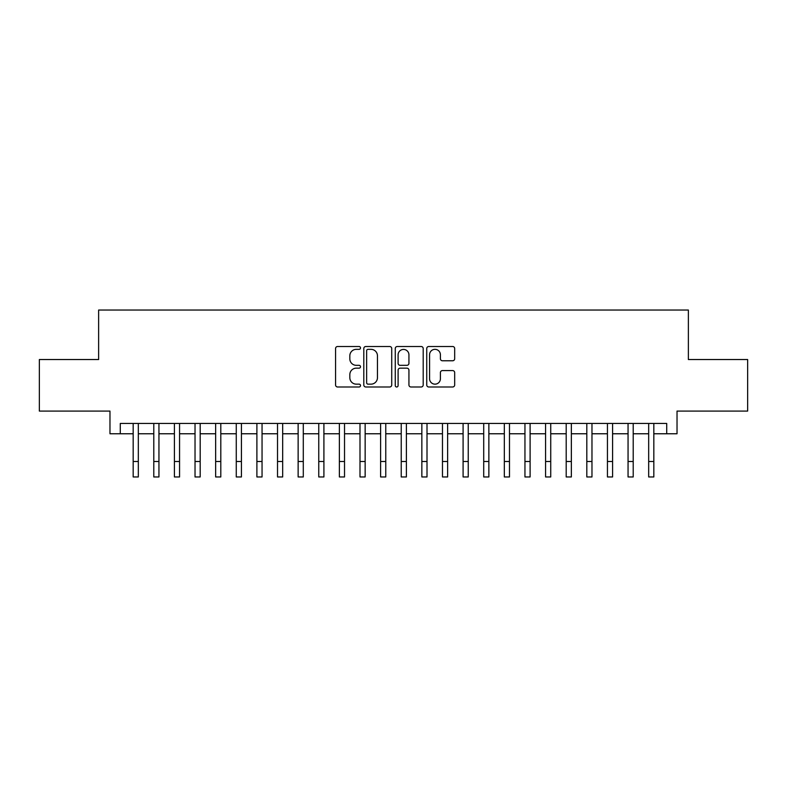 <?xml version="1.0" encoding="UTF-8"?>
<svg xmlns="http://www.w3.org/2000/svg" width="787" height="787" viewBox="0 0 787 787"><rect width="100%" height="100%" fill="white"/><g stroke="black" fill="none" stroke-linecap="round" stroke-linejoin="round"><path stroke-width="1.18" d="M360.505 347.923A1.417 1.417 0 0 0 359.088 346.506L337.584 346.506A2.027 2.027 0 0 0 335.567 348.533L335.567 384.961A2.027 2.027 0 0 0 337.584 386.988L359.088 386.988A1.417 1.417 0 0 0 360.505 385.571A1.417 1.417 0 0 0 359.088 384.154L356.304 384.154A6.473 6.473 0 0 1 349.831 377.671L349.831 374.642A6.473 6.473 0 0 1 356.304 368.159L359.088 368.159A1.417 1.417 0 0 0 360.505 366.742A1.417 1.417 0 0 0 359.088 365.325L356.304 365.325A6.473 6.473 0 0 1 349.831 358.852L349.831 355.813A6.473 6.473 0 0 1 356.304 349.339L359.088 349.339A1.417 1.417 0 0 0 360.505 347.923M452.653 360.771A2.027 2.027 0 0 0 454.679 358.754L454.679 348.533A2.027 2.027 0 0 0 452.653 346.506L428.767 346.506A2.027 2.027 0 0 0 426.741 348.533L426.741 384.961A2.027 2.027 0 0 0 428.767 386.988L452.653 386.988A2.027 2.027 0 0 0 454.679 384.961L454.679 372.615A2.027 2.027 0 0 0 452.653 370.588L442.432 370.588A2.027 2.027 0 0 0 440.405 372.615L440.405 378.734A5.411 5.411 0 0 1 434.995 384.154A5.411 5.411 0 0 1 429.574 378.734L429.574 354.75A5.411 5.411 0 0 1 434.995 349.339A5.411 5.411 0 0 1 440.405 354.75L440.405 358.754A2.027 2.027 0 0 0 442.432 360.771L452.653 360.771M120.283 433.765L120.283 423.455L666.717 423.455L666.717 433.765L677.027 433.765L677.027 411.08L747.65 411.08L747.65 359.531L688.369 359.531L688.369 310.039L98.631 310.039L98.631 359.531L39.35 359.531L39.35 411.08L109.973 411.08L109.973 433.765L133.17 433.765M391.729 348.533A2.027 2.027 0 0 0 389.703 346.506L365.817 346.506A2.027 2.027 0 0 0 363.801 348.533L363.801 384.961A2.027 2.027 0 0 0 365.817 386.988L389.703 386.988A2.027 2.027 0 0 0 391.729 384.961L391.729 348.533M397.297 346.506L421.183 346.506A2.027 2.027 0 0 1 423.199 348.533L423.199 384.961A2.027 2.027 0 0 1 421.183 386.988L410.962 386.988A2.027 2.027 0 0 1 408.935 384.961L408.935 370.185A2.027 2.027 0 0 0 406.909 368.159L400.13 368.159A2.027 2.027 0 0 0 398.104 370.185L398.104 385.571A1.417 1.417 0 0 1 396.687 386.988A1.417 1.417 0 0 1 395.271 385.571L395.271 348.533A2.027 2.027 0 0 1 397.297 346.506M138.325 433.765L153.79 433.765M158.944 433.765L174.409 433.765M179.564 433.765L195.028 433.765M200.183 433.765L215.648 433.765M220.803 433.765L236.267 433.765M241.422 433.765L256.896 433.765M262.051 433.765L277.516 433.765M282.671 433.765L298.135 433.765M303.29 433.765L318.755 433.765M323.91 433.765L339.374 433.765M344.529 433.765L359.993 433.765M365.148 433.765L380.613 433.765M385.768 433.765L401.232 433.765M406.387 433.765L421.852 433.765M427.007 433.765L442.471 433.765M447.626 433.765L463.09 433.765M468.245 433.765L483.71 433.765M488.865 433.765L504.329 433.765M509.484 433.765L524.949 433.765M530.104 433.765L545.578 433.765M550.733 433.765L566.197 433.765M571.352 433.765L586.817 433.765M591.972 433.765L607.436 433.765M612.591 433.765L628.056 433.765M633.21 433.765L648.675 433.765M653.83 433.765L666.717 433.765M368.05 349.339A1.417 1.417 0 0 0 366.634 350.756L366.634 382.738A1.417 1.417 0 0 0 368.05 384.154L370.982 384.154A6.473 6.473 0 0 0 377.455 377.671L377.455 355.813A6.473 6.473 0 0 0 370.982 349.339L368.05 349.339M408.935 354.858A5.411 5.411 0 0 0 403.515 349.438A5.411 5.411 0 0 0 398.104 354.858L398.104 363.309A2.027 2.027 0 0 0 400.13 365.325L406.909 365.325A2.027 2.027 0 0 0 408.935 363.309L408.935 354.858M133.17 461.497L138.325 461.497L138.325 476.961L133.17 476.961L133.17 423.455M138.325 461.497L138.325 423.455M153.79 476.961L158.944 476.961L153.79 476.961L153.79 423.455M158.944 476.961L158.944 423.455M174.409 476.961L179.564 476.961L174.409 476.961L174.409 423.455M179.564 476.961L179.564 423.455M195.028 476.961L200.183 476.961L195.028 476.961L195.028 423.455M200.183 476.961L200.183 423.455M215.648 476.961L220.803 476.961L215.648 476.961L215.648 423.455M220.803 476.961L220.803 423.455M236.267 476.961L241.422 476.961L236.267 476.961L236.267 423.455M241.422 476.961L241.422 423.455M256.896 476.961L262.051 476.961L256.896 476.961L256.896 423.455M262.051 476.961L262.051 423.455M277.516 476.961L282.671 476.961L277.516 476.961L277.516 423.455M282.671 476.961L282.671 423.455M298.135 476.961L303.29 476.961L298.135 476.961L298.135 423.455M303.29 476.961L303.29 423.455M318.755 476.961L323.91 476.961L318.755 476.961L318.755 423.455M323.91 476.961L323.91 423.455M339.374 476.961L344.529 476.961L339.374 476.961L339.374 423.455M344.529 476.961L344.529 423.455M359.993 476.961L365.148 476.961L359.993 476.961L359.993 423.455M365.148 476.961L365.148 423.455M380.613 476.961L385.768 476.961L380.613 476.961L380.613 423.455M385.768 476.961L385.768 423.455M401.232 476.961L406.387 476.961L401.232 476.961L401.232 423.455M406.387 476.961L406.387 423.455M421.852 476.961L427.007 476.961L421.852 476.961L421.852 423.455M427.007 476.961L427.007 423.455M442.471 476.961L447.626 476.961L442.471 476.961L442.471 423.455M447.626 476.961L447.626 423.455M463.09 476.961L468.245 476.961L463.09 476.961L463.09 423.455M468.245 476.961L468.245 423.455M483.71 476.961L488.865 476.961L483.71 476.961L483.71 423.455M488.865 476.961L488.865 423.455M504.329 476.961L509.484 476.961L504.329 476.961L504.329 423.455M509.484 476.961L509.484 423.455M524.949 476.961L530.104 476.961L524.949 476.961L524.949 423.455M530.104 476.961L530.104 423.455M545.578 476.961L550.733 476.961L545.578 476.961L545.578 423.455M550.733 476.961L550.733 423.455M566.197 476.961L571.352 476.961L566.197 476.961L566.197 423.455M571.352 476.961L571.352 423.455M586.817 476.961L591.972 476.961L586.817 476.961L586.817 423.455M591.972 476.961L591.972 423.455M607.436 476.961L612.591 476.961L607.436 476.961L607.436 423.455M612.591 476.961L612.591 423.455M628.056 476.961L633.21 476.961L628.056 476.961L628.056 423.455M633.21 476.961L633.21 423.455M648.675 476.961L653.83 476.961L648.675 476.961L648.675 423.455M653.83 476.961L653.83 423.455M153.79 461.497L158.944 461.497M174.409 461.497L179.564 461.497M195.028 461.497L200.183 461.497M215.648 461.497L220.803 461.497M236.267 461.497L241.422 461.497M256.896 461.497L262.051 461.497M277.516 461.497L282.671 461.497M298.135 461.497L303.29 461.497M318.755 461.497L323.91 461.497M339.374 461.497L344.529 461.497M359.993 461.497L365.148 461.497M380.613 461.497L385.768 461.497M401.232 461.497L406.387 461.497M421.852 461.497L427.007 461.497M442.471 461.497L447.626 461.497M463.09 461.497L468.245 461.497M483.71 461.497L488.865 461.497M504.329 461.497L509.484 461.497M524.949 461.497L530.104 461.497M545.578 461.497L550.733 461.497M566.197 461.497L571.352 461.497M586.817 461.497L591.972 461.497M607.436 461.497L612.591 461.497M628.056 461.497L633.21 461.497M648.675 461.497L653.83 461.497"/></g></svg>
